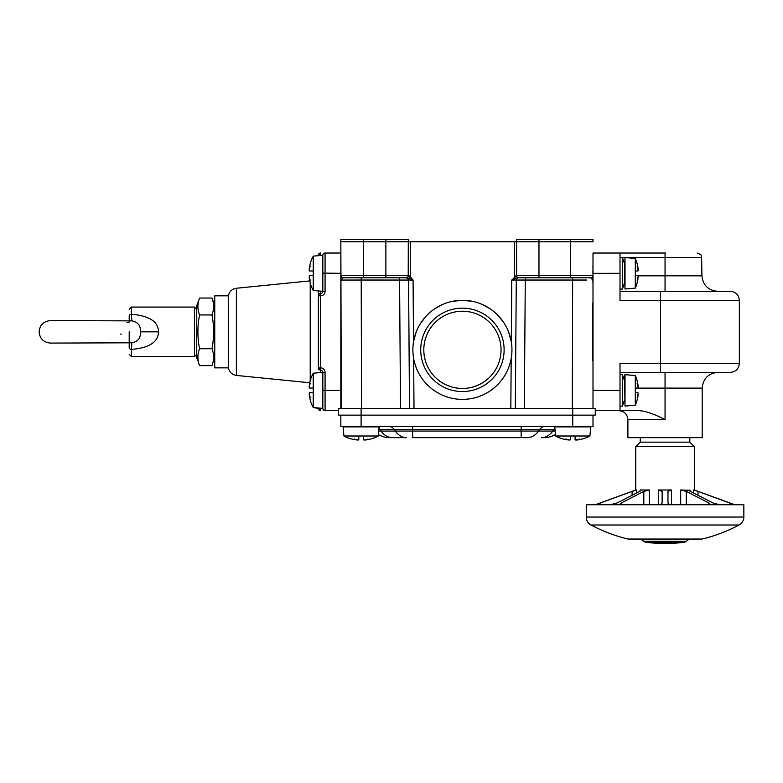 <?xml version="1.0" encoding="UTF-8"?>
<svg xmlns="http://www.w3.org/2000/svg" width="783" height="783" viewBox="0 0 783 783"><rect width="100%" height="100%" fill="white"/><g stroke="black" fill="none" stroke-linecap="round" stroke-linejoin="round"><path stroke-width="1.17" d="M635.297 258.478A36.028 36.028 0 0 1 636.961 262.941L636.892 262.971A35.949 35.949 0 0 1 637.939 267.492L638.165 269.528A31.927 19.79 142.2 0 0 637.137 266.396A31.927 19.79 37.8 0 1 638.165 270.321L637.939 270.977L635.297 270.977L635.297 258.478L625.01 257.578L625.01 289.015L624.521 273.296L624.521 282.976L622.407 289.064L622.407 257.538L624.521 263.617M637.939 270.977L638.165 270.321L637.939 270.977M637.939 279.11L638.018 276.996L637.939 279.11A35.949 35.949 0 0 1 636.892 283.632L636.961 283.652A36.028 36.028 0 0 1 635.297 288.115L635.297 275.616L637.939 275.616L638.165 276.282A31.927 19.79 142.2 0 1 637.137 280.197A31.927 19.79 37.8 0 0 638.165 277.074M635.297 275.616L635.297 270.977M625.01 257.578L624.521 273.296M593.005 408.383L593.005 253.036L620.019 253.036L620.019 300.32L660.549 300.32L660.549 291.315L730.343 291.315C735.814 291.844 738.809 294.848 739.348 300.32L660.549 300.32L660.549 363.361L739.348 363.361C738.809 368.822 735.814 371.827 730.343 372.365M638.096 275.822L665.051 275.822L665.051 291.315L620.019 291.315L660.549 291.315M620.019 253.036L665.423 253.036M678.558 372.365L729.776 372.365L660.549 372.365L660.549 363.361L620.019 363.361L620.019 410.635L595.256 410.635M340.84 415.137L340.84 426.392L572.745 426.392L572.745 415.137L595.256 415.137L595.256 408.383L510.829 408.383L515.331 408.383L516.271 280.04L515.331 408.383L524.336 408.383L525.276 280.03L516.271 280.04A2.251 2.251 -87.9 0 1 516.888 278.503M637.9 410.635L620.019 410.635M660.549 372.365L620.019 372.365M593.005 266.729L593.005 266.034M593.005 281.381L593.005 280.05M593.005 278.591L592.897 282.301M593.005 273.336L593.005 270.556L593.005 273.336L620.019 273.296M593.005 268.06L593.005 266.054L593.005 268.06M593.005 276.047L593.005 278.542M637.656 410.635C644.184 410.537 653.316 413.541 665.051 419.639L627.897 419.639C627.369 414.178 624.364 411.173 618.893 410.635M627.897 419.639L627.897 437.658L702.194 437.658L702.194 388.123L665.051 388.123L665.051 372.365M640.288 437.658L640.288 442.16L689.813 442.16L689.813 437.658M689.813 442.16L694.315 446.662L635.776 446.662L635.776 490.001L636.501 490.001L632.106 491.381L634.621 490.501M693.601 493.016L693.601 490.001L697.996 491.381L694.315 490.001L734.846 504.751M657.103 504.751C660.04 504.663 661.713 504.076 662.124 502.98L662.124 491.381L658.611 490.001L671.491 490.001L667.977 491.381L667.977 502.98C668.388 504.076 670.062 504.663 672.989 504.751M708.468 504.751L710.171 504.164L708.85 502.98L686.28 491.381L680.681 490.001L689.099 490.285M734.395 504.751L697.996 491.381L697.996 495.267M743.85 504.751L586.252 504.751L586.252 517.054L743.85 517.054L743.85 504.751M586.252 517.054A9.005 9.005 0 0 0 591.028 525.001L739.074 525.001A9.005 9.005 0 0 0 743.85 517.054M739.074 525.001L739.074 525.001A157.598 157.598 0 0 1 702.175 539.037L627.927 539.037A157.598 157.598 0 0 1 591.028 525.001M702.175 539.037L702.175 539.037A4.502 4.502 0 0 1 700.051 539.037M630.051 539.037A4.502 4.502 0 0 1 627.927 539.037M643.871 541.307L686.231 541.307A4.502 4.502 0 0 1 683.853 542.345A157.598 157.598 0 0 1 646.249 542.345L646.249 542.345A4.502 4.502 0 0 1 643.871 541.307L643.871 541.307A13.507 13.507 0 0 0 640.396 539.164M686.231 541.307A13.507 13.507 0 0 1 689.696 539.164M610.397 504.751L617.112 502.98L639.682 491.381L640.308 490.001L649.41 490.001L643.822 491.381L621.252 502.98L619.93 504.164L621.633 504.751M641.003 490.285L640.308 490.001L640.308 491.029M632.106 495.267L632.106 491.381L595.775 504.663M636.491 490.001L636.501 493.016M597.312 504.037L598.604 503.557M689.794 491.029L689.794 490.001L690.41 491.381L712.99 502.98L719.694 504.751M592.682 360.885L592.839 302.796M592.897 281.606L592.897 280.05L592.897 281.606M592.907 278.572L592.907 276.056L592.907 278.572M592.917 273.296L592.927 270.536L592.917 273.296M592.937 268.04L592.937 266.044L592.937 268.04M593.005 381.37L593.005 399.379M566.892 408.383L572.295 408.383L572.637 280.03L586.467 280.03M511.191 358.487L510.829 408.383L361.56 408.383L361.208 280.03L340.948 280.05L341.29 408.383L340.84 239.529L408.383 239.529L408.383 241.781M572.745 408.383L572.745 415.137L361.11 415.137L361.11 426.392M361.11 408.383L361.11 415.137L338.589 415.137L338.589 408.383L366.953 408.383M498.448 241.781L410.537 241.781L516.545 241.781L516.623 275.557L511.769 280.04L517.514 277.799L570.494 277.799L570.494 275.557L592.917 275.557A2.251 2.251 -90 0 1 590.666 277.799L570.494 277.799L590.666 277.799L592.897 280.05L592.584 278.993M426.392 241.781L408.295 241.781L408.217 275.557L385.872 275.557L385.872 239.529M409.715 241.781L409.02 241.781L409.715 241.781M516.457 241.781L516.457 239.529L593.005 239.529L593.005 241.781L570.494 241.781L570.494 239.529M515.821 241.781L515.126 241.781L515.821 241.781M505.201 241.781L507.453 241.781M343.541 277.799L346.213 277.799M340.84 408.383L340.84 241.781L363.361 241.781L363.361 277.799L343.189 277.799A2.251 2.251 0 0 1 340.938 275.557L340.948 280.05L343.189 277.799A2.251 2.251 0 0 1 340.938 275.557L385.872 275.557L385.872 277.799L407.336 277.799L413.072 280.04L410.468 276.996L409.225 278.513M398.028 277.799L363.361 277.799M413.639 358.438L414.011 408.383L409.509 408.383L408.569 280.04L409.509 408.383L400.505 408.383L399.565 277.799L400.7 277.799L361.208 277.799L361.208 280.03L408.569 280.04A2.251 2.251 0 0 0 406.318 277.799L406.015 277.799M408.158 278.758L406.191 277.799L407.933 278.484L408.569 280.04A2.251 2.251 0 0 0 406.318 277.799A2.251 2.251 78.4 0 1 408.569 280.04L413.072 280.04L413.522 341.926M351.195 277.799L343.189 277.799M410.537 241.781L410.468 276.996L408.902 275.567L407.336 277.799M472.315 301.318L462.42 300.32L452.554 301.308M442.64 304.44L434.8 308.727M426.481 315.764L420.569 323.359M416.125 332.237L413.639 341.231M511.26 341.623L508.725 332.266M504.252 323.33L498.38 315.784M490.06 308.747L482.162 304.421M462.42 300.32A49.535 49.535 0 0 1 511.955 349.844A49.535 49.535 0 0 1 462.42 399.379A49.535 49.535 0 0 1 412.886 349.844A49.535 49.535 0 0 1 462.42 300.32M511.514 343.297L511.808 346.076M413.16 344.677L413.326 343.297M462.42 391.549A41.695 41.695 0 0 0 504.115 349.844A41.695 41.695 0 0 0 462.42 308.15A41.695 41.695 0 0 0 420.725 349.844A41.695 41.695 0 0 0 462.42 391.549M462.42 311.233A38.612 38.612 0 0 1 501.032 349.844A38.612 38.612 0 0 1 462.42 388.466A38.612 38.612 0 0 1 423.809 349.844A38.612 38.612 0 0 1 462.42 311.233M516.271 280.04A2.251 2.251 0 0 1 518.522 277.799L517.514 277.799L518.522 277.799A2.251 2.251 0 0 0 516.271 280.04L511.769 280.04L511.319 341.887M514.304 241.781L514.372 276.996L515.615 278.513M525.276 277.799L572.637 277.799L572.637 280.03L525.276 280.03L525.276 277.799L522.241 277.799L525.276 277.799M516.545 241.781L538.968 241.781L538.968 277.799L526.812 277.799M338.589 410.635L325.082 410.635A2.251 2.251 0 0 1 322.831 408.383L322.831 372.365A2.251 2.251 0 0 0 320.56 370.114A2.202 2.202 0 0 1 318.329 367.883L320.531 367.863A4.502 4.502 0 0 1 325.082 372.365L325.082 390.374L340.84 390.374M318.329 367.863L318.329 367.893A2.202 2.202 0 0 0 320.56 370.114L318.329 367.893L318.329 290.914L318.329 295.768L318.955 294.222L320.56 293.576A2.251 2.251 0 0 0 322.831 291.315L322.831 255.287A2.251 2.251 0 0 1 325.082 253.036L340.84 253.036M309.236 394.749L309.422 396.178A35.949 35.949 0 0 0 310.459 400.7L310.391 400.73A36.028 36.028 0 0 0 313.229 407.542L322.342 408.344L322.342 372.405L313.229 373.207L313.229 407.542L318.329 408.413A2.202 2.202 0 0 0 320.521 410.635L318.955 409.969L318.329 408.413L322.831 408.383M318.329 255.679L318.329 255.258A2.202 2.202 0 0 1 320.531 253.036L318.329 255.278M318.329 331.835L318.329 291.09M320.56 372.561L320.531 295.817L318.329 295.808M318.329 255.287L322.831 255.287A2.251 2.251 0 0 1 325.082 253.036L325.082 291.315A4.502 4.502 0 0 1 320.531 295.817L320.56 293.566A2.202 2.202 0 0 0 318.329 295.768A2.202 2.202 0 0 1 320.56 293.566L320.56 291.11M319.679 253.212L318.417 254.632M313.229 392.694L309.422 392.694L309.197 393.35A31.927 19.79 -142.2 0 0 310.215 397.275A31.927 19.79 -37.8 0 1 309.197 394.152L309.314 395.464M313.229 270.977L309.422 270.977L309.197 270.321A31.927 19.79 -37.8 0 1 310.215 266.396A31.927 19.79 -142.2 0 0 309.197 269.528L309.422 267.492A35.949 35.949 0 0 1 310.459 262.971L310.391 262.941A36.028 36.028 0 0 1 313.229 256.129L313.229 290.473L322.342 291.266L322.342 255.327L322.831 255.777M322.831 273.13L340.84 273.296M313.229 290.473A36.028 36.028 0 0 1 310.391 283.652L310.459 283.632A35.949 35.949 0 0 1 309.422 279.11L309.197 277.074A31.927 19.79 -37.8 0 0 310.215 280.197A31.927 19.79 -142.2 0 1 309.197 276.282L309.422 275.616L313.229 275.616M309.334 276.996L309.422 279.11M322.88 390.374L322.88 388.055M309.334 386.675L309.422 384.57A35.949 35.949 0 0 1 310.459 380.049L310.391 380.019A36.028 36.028 0 0 1 313.229 373.207M313.229 388.055L309.422 388.055L309.197 387.399A31.927 19.79 -37.8 0 1 310.215 383.474A31.927 19.79 -142.2 0 0 309.197 386.596M228.274 331.835L228.274 295.817L214.757 295.817L214.757 367.863L228.274 367.863L228.274 331.835M213.005 362.206L214.757 357.958M211.968 348.738L199.548 348.738C197.365 354.366 197.365 360.004 199.548 365.632L211.968 365.632C214.151 360.004 214.151 354.366 211.968 348.738C214.151 337.473 214.151 326.208 211.968 314.942C214.151 309.305 214.151 303.677 211.968 298.039L213.005 301.465M198.51 362.206L196.748 357.958L196.748 305.722L199.548 298.039L211.968 298.039L214.757 305.722M199.548 298.039C197.365 303.677 197.365 309.305 199.548 314.942C197.365 326.208 197.365 337.473 199.548 348.738M211.968 314.942L199.548 314.942M158.479 331.835C158.244 342.102 149.23 347.955 131.456 349.394L131.857 342.797L50.406 343.091C43.447 342.298 39.688 338.55 39.15 331.835C39.688 325.121 43.447 321.373 50.406 320.58L131.857 320.883L131.456 314.277C149.347 315.794 158.362 321.647 158.479 331.835L140.46 331.835C140.783 338.041 137.916 341.691 131.857 342.797M131.857 320.883C137.916 321.979 140.783 325.64 140.46 331.835M126.954 322.508L129.205 322.097L129.205 315.872A2.251 1.595 0 0 1 131.456 314.277L131.456 307.073L194.497 307.073L196.748 309.324M129.205 331.835L129.205 347.799C129.205 356.431 129.205 356.431 129.205 347.799A2.251 1.595 0 0 0 131.456 349.394L131.456 356.608L194.497 356.608L194.497 307.073M129.205 317.996L129.205 315.872C129.205 307.239 129.205 307.239 129.205 315.872L129.205 319.767M120.866 333.901L121.091 334.664M572.745 426.392L593.005 426.392L593.005 415.137M389.797 437.658A22.511 22.511 164.7 0 1 378.404 434.565A22.511 22.511 164.7 0 0 389.797 437.658L406.553 437.658A22.511 15.924 -90 0 1 395.298 431.061L394.329 429.691A11.256 7.957 90 0 0 388.701 426.392M521.155 437.658L521.155 431.061L538.547 431.061A22.511 15.924 90 0 1 527.292 437.658L412.69 437.658L412.69 431.061L521.155 431.061L521.155 426.392M545.144 426.392A11.256 7.957 -90 0 0 539.516 429.691L538.547 431.061L552.769 431.061A22.511 15.924 -90 0 1 541.513 437.658L544.048 437.658A22.511 22.511 -164.8 0 0 555.441 434.565M343.14 426.892L343.933 436.004L378.277 436.004L379.07 426.892L343.14 426.892L343.59 426.392M357.41 439.899L355.296 439.811A35.949 35.949 0 0 1 350.774 438.764L350.745 438.832A36.028 36.028 0 0 1 343.933 436.004M358.79 436.004L358.79 439.811L358.125 440.036A31.927 19.79 -127.8 0 1 354.2 439.009A31.927 19.79 127.8 0 0 357.332 440.036M378.277 436.004A36.028 36.028 0 0 1 371.465 438.832L371.436 438.764A35.949 35.949 0 0 1 366.914 439.811L364.878 440.036A31.927 19.79 -127.8 0 0 368.01 439.009A31.927 19.79 127.8 0 1 364.085 440.036L363.429 439.811L363.429 436.004M554.775 426.892L555.568 436.004L589.912 436.004L590.705 426.892L554.775 426.892L555.225 426.392M569.045 439.899L566.931 439.811A35.949 35.949 0 0 1 562.409 438.764L562.38 438.832A36.028 36.028 0 0 1 555.568 436.004M570.425 436.004L570.425 439.811L569.76 440.036A31.927 19.79 -127.8 0 1 565.835 439.009A31.927 19.79 127.8 0 0 568.967 440.036M589.912 436.004A36.028 36.028 0 0 1 583.1 438.832L583.071 438.764A35.949 35.949 0 0 1 578.549 439.811L576.513 440.036A31.927 19.79 -127.8 0 0 579.645 439.009A31.927 19.79 127.8 0 1 575.72 440.036L575.065 439.811L575.065 436.004M353.446 408.383L354.347 408.383L353.446 408.383M624.521 375.106L625.01 406.093L625.01 374.656L624.521 375.106M625.01 406.093L635.297 405.193L635.297 375.556L625.01 374.656M635.297 375.556A36.028 36.028 0 0 1 636.961 380.019L636.892 380.049A35.949 35.949 0 0 1 637.939 384.57L638.165 386.596A31.927 19.79 142.2 0 0 637.137 383.474A31.927 19.79 37.8 0 1 638.165 387.399L637.939 388.055L635.297 388.055M637.939 388.055L638.165 387.399L637.939 388.055M635.297 405.193A36.028 36.028 0 0 0 636.961 400.73L636.892 400.7A35.949 35.949 0 0 0 637.939 396.178L638.165 394.152A31.927 19.79 37.8 0 1 637.137 397.275A31.927 19.79 142.2 0 0 638.165 393.35L637.939 392.694L635.297 392.694M624.521 400.054L622.407 406.132L622.407 374.617L624.521 380.695M665.051 253.036L665.051 257.46L701.607 257.46L701.93 275.822L665.051 275.822L665.051 257.46L620.019 257.46M593.005 390.374L620.019 390.374M665.051 419.639L665.051 388.123L635.297 388.123M671.491 504.663L671.491 490.001M680.681 490.001L680.681 504.751M729.913 504.751L729.913 502.98M646.249 542.345L683.853 542.345M600.179 502.98L600.179 504.751M658.611 490.001L658.611 504.663M649.41 504.751L649.41 490.001M686.28 491.381L686.28 504.751M708.85 504.741L708.85 502.98M621.252 502.98L621.252 504.741M643.822 504.751L643.822 491.381M363.361 239.529L363.361 241.781L408.295 241.781M405.976 277.799A2.251 2.241 -90 0 0 408.227 275.557L408.902 275.567M515.938 275.567L517.514 277.799L518.826 277.799M518.865 277.799A2.251 2.241 90 0 1 516.614 275.557L570.494 275.557L570.494 241.781L538.968 241.781L538.968 239.529M322.831 390.374L325.082 390.374L325.082 410.635M325.082 372.365L322.831 372.365M320.56 408.383L320.531 410.635L320.56 408.383M320.56 255.287L320.531 253.036M322.831 291.315L325.082 291.315M310.215 380.9L310.215 282.78M228.274 297.207C228.685 292.157 231.386 289.162 236.378 288.252L236.378 375.429L309.765 382.76M555.02 429.691L378.825 429.691M412.69 426.392L412.69 431.061L381.076 431.061A22.511 15.924 90 0 0 392.342 437.658M555.137 431.061L552.769 431.061L553.728 429.691A11.256 7.957 90 0 1 554.902 428.33M557.036 426.892A11.256 7.957 90 0 1 559.356 426.392M374.489 426.392A11.256 7.957 -90 0 1 376.809 426.892M378.952 428.33A11.256 7.957 -90 0 1 380.117 429.691L381.076 431.061L378.708 431.061M635.297 288.115L625.01 289.015M739.348 300.32L739.348 363.361M701.93 275.822C702.987 285.257 708.243 290.415 717.688 291.315M701.607 257.46C700.736 256.158 703.222 255.15 697.105 253.036M702.194 388.123C703.134 378.551 708.39 373.295 717.962 372.365M640.288 442.16L635.776 446.662M694.315 446.662L694.315 490.001M628.984 539.164L701.108 539.164M635.776 490.001L595.256 504.751M518.522 277.799L517.494 278.053M318.505 409.245A2.202 2.202 0 0 0 318.984 409.949M319.699 410.429A2.202 2.202 0 0 0 320.531 410.595M320.56 293.605A2.202 2.202 0 0 0 319.699 293.772M318.975 294.251A2.202 2.202 0 0 0 318.505 294.956M318.329 408.423L320.56 410.635M322.342 408.344L322.831 407.894L322.342 408.344M322.342 372.405L322.831 372.855L322.342 372.405M322.342 291.266L322.831 290.816M313.229 256.129L322.342 255.327M310.391 400.73A36.028 36.028 0 0 0 313.229 407.542M236.378 375.429C231.386 374.509 228.685 371.524 228.274 366.464M194.497 356.608L196.748 354.347M131.456 307.073L129.205 309.324M131.456 356.608L129.205 354.347M236.378 288.252L309.765 280.911M379.07 426.892L378.629 426.392M590.705 426.892L590.265 426.392M620.019 374.617L622.407 374.617M620.019 406.132L622.407 406.132M620.019 257.538L622.407 257.538M620.019 289.064L622.407 289.064"/></g></svg>
